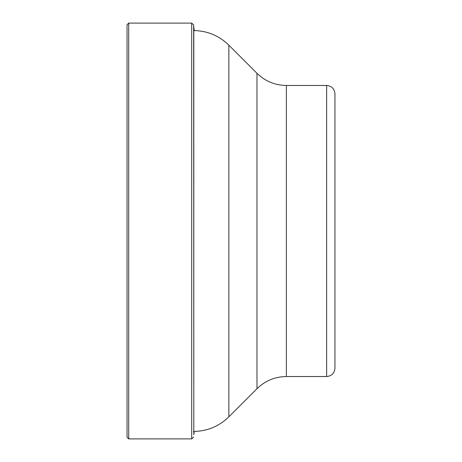 <?xml version="1.0" encoding="UTF-8"?>
<svg xmlns="http://www.w3.org/2000/svg" width="462" height="462" viewBox="0 0 462 462"><rect width="100%" height="100%" fill="white"/><g stroke="black" fill="none" stroke-linecap="round" stroke-linejoin="round"><path stroke-width="0.69" d="M127.05 231L127.05 24.763L128.713 23.1L128.713 438.9L127.05 437.237L127.05 231M194.271 30.567L193.803 27.304L193.803 434.696L194.271 431.433M326.634 376.53L326.634 85.47C331.687 85.961 334.459 88.733 334.95 93.786L334.95 368.214C334.459 373.267 331.687 376.039 326.634 376.53L286.376 376.53L286.376 85.47C274.965 85.303 265.165 81.243 256.976 73.291L256.976 388.709C265.165 380.757 274.965 376.697 286.376 376.53M128.713 23.1L191.701 23.1L191.701 438.9L128.713 438.9M193.803 434.696L193.67 24.965L191.701 23.1M256.976 388.709L228.857 416.828L228.857 45.172C219.034 35.632 207.271 30.763 193.578 30.561M193.803 27.304L193.67 24.965M193.67 437.035L191.701 438.9M228.857 416.828C219.034 426.368 207.271 431.237 193.578 431.439M256.976 73.291L228.857 45.172M326.634 85.47L286.376 85.47"/></g></svg>
